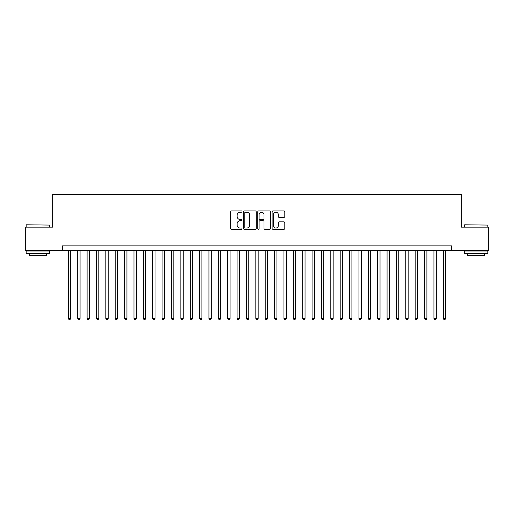 <?xml version="1.0" encoding="UTF-8"?>
<svg xmlns="http://www.w3.org/2000/svg" width="514" height="514" viewBox="0 0 514 514"><rect width="100%" height="100%" fill="white"/><g stroke="black" fill="none" stroke-linecap="round" stroke-linejoin="round"><path stroke-width="0.77" d="M242.004 211.556A0.642 0.642 0 0 0 241.355 210.913L231.583 210.913A0.919 0.919 0 0 0 230.664 211.832L230.664 228.396A0.919 0.919 0 0 0 231.583 229.315L241.355 229.315A0.642 0.642 0 0 0 242.004 228.672A0.642 0.642 0 0 0 241.355 228.03L240.096 228.03A2.943 2.943 0 0 1 237.147 225.081L237.147 223.699A2.943 2.943 0 0 1 240.096 220.757L241.355 220.757A0.642 0.642 0 0 0 242.004 220.114A0.642 0.642 0 0 0 241.355 219.472L240.096 219.472A2.943 2.943 0 0 1 237.147 216.522L237.147 215.148A2.943 2.943 0 0 1 240.096 212.198L241.355 212.198A0.642 0.642 0 0 0 242.004 211.556M283.889 217.403A0.919 0.919 0 0 0 284.807 216.478L284.807 211.832A0.919 0.919 0 0 0 283.889 210.913L273.03 210.913A0.919 0.919 0 0 0 272.112 211.832L272.112 228.396A0.919 0.919 0 0 0 273.03 229.315L283.889 229.315A0.919 0.919 0 0 0 284.807 228.396L284.807 222.78A0.919 0.919 0 0 0 283.889 221.862L279.243 221.862A0.919 0.919 0 0 0 278.325 222.78L278.325 225.562A2.461 2.461 0 0 1 275.864 228.03A2.461 2.461 0 0 1 273.403 225.562L273.403 214.659A2.461 2.461 0 0 1 275.864 212.198A2.461 2.461 0 0 1 278.325 214.659L278.325 216.478A0.919 0.919 0 0 0 279.243 217.403L283.889 217.403M62.49 250.581L25.7 250.581L25.7 227.143L52.653 227.143L52.653 194.337L461.347 194.337L461.347 227.143L488.3 227.143L488.3 250.581L451.51 250.581L451.51 245.891L62.49 245.891L62.49 250.581L451.51 250.581M256.197 211.832A0.919 0.919 0 0 0 255.272 210.913L244.42 210.913A0.919 0.919 0 0 0 243.495 211.832L243.495 228.396A0.919 0.919 0 0 0 244.42 229.315L255.272 229.315A0.919 0.919 0 0 0 256.197 228.396L256.197 211.832M258.728 210.913L269.58 210.913A0.919 0.919 0 0 1 270.505 211.832L270.505 228.396A0.919 0.919 0 0 1 269.58 229.315L264.935 229.315A0.919 0.919 0 0 1 264.016 228.396L264.016 221.675A0.919 0.919 0 0 0 263.097 220.757L260.013 220.757A0.919 0.919 0 0 0 259.095 221.675L259.095 228.672A0.642 0.642 0 0 1 258.452 229.315A0.642 0.642 0 0 1 257.803 228.672L257.803 211.832A0.919 0.919 0 0 1 258.728 210.913M245.429 212.198A0.642 0.642 0 0 0 244.786 212.847L244.786 227.381A0.642 0.642 0 0 0 245.429 228.03L246.765 228.03A2.943 2.943 0 0 0 249.708 225.081L249.708 215.148A2.943 2.943 0 0 0 246.765 212.198L245.429 212.198M264.016 214.711A2.461 2.461 0 0 0 261.555 212.25A2.461 2.461 0 0 0 259.095 214.711L259.095 218.553A0.919 0.919 0 0 0 260.013 219.472L263.097 219.472A0.919 0.919 0 0 0 264.016 218.553L264.016 214.711M68.349 250.581L68.349 318.449L70.694 318.449L70.694 250.581M70.694 318.449L69.994 319.663L69.056 319.663L68.349 318.449M26.452 224.798L49.601 225.081L26.452 224.798M37.888 253.389L26.169 253.389L26.169 251.05L49.601 251.05L49.601 253.389L37.888 253.389M46.324 253.389L46.324 255.548L29.452 255.548L29.452 253.389M464.675 224.798L487.831 225.081L464.675 224.798M476.112 253.389L464.399 253.389L464.399 251.05L487.831 251.05L487.831 253.389L476.112 253.389M484.548 253.389L484.548 255.548L467.676 255.548L467.676 253.389M77.723 250.581L77.723 318.449L80.068 318.449L80.068 250.581M80.068 318.449L79.368 319.663L78.43 319.663L77.723 318.449M87.097 250.581L87.097 318.449L89.442 318.449L89.442 250.581M89.442 318.449L88.742 319.663L87.804 319.663L87.097 318.449M96.471 250.581L96.471 318.449L98.817 318.449L98.817 250.581M98.817 318.449L98.116 319.663L97.178 319.663L96.471 318.449M105.845 250.581L105.845 318.449L108.191 318.449L108.191 250.581M108.191 318.449L107.484 319.663L106.552 319.663L105.845 318.449M115.22 250.581L115.22 318.449L117.565 318.449L117.565 250.581M117.565 318.449L116.858 319.663L115.926 319.663L115.22 318.449M124.594 250.581L124.594 318.449L126.939 318.449L126.939 250.581M126.939 318.449L126.232 319.663L125.3 319.663L124.594 318.449M133.968 250.581L133.968 318.449L136.313 318.449L136.313 250.581M136.313 318.449L135.606 319.663L134.668 319.663L133.968 318.449M143.342 250.581L143.342 318.449L145.687 318.449L145.687 250.581M145.687 318.449L144.98 319.663L144.042 319.663L143.342 318.449M152.716 250.581L152.716 318.449L155.061 318.449L155.061 250.581M155.061 318.449L154.354 319.663L153.416 319.663L152.716 318.449M162.09 250.581L162.09 318.449L164.435 318.449L164.435 250.581M164.435 318.449L163.728 319.663L162.79 319.663L162.09 318.449M171.464 250.581L171.464 318.449L173.809 318.449L173.809 250.581M173.809 318.449L173.102 319.663L172.164 319.663L171.464 318.449M180.838 250.581L180.838 318.449L183.183 318.449L183.183 250.581M183.183 318.449L182.476 319.663L181.538 319.663L180.838 318.449M190.212 250.581L190.212 318.449L192.557 318.449L192.557 250.581M192.557 318.449L191.851 319.663L190.912 319.663L190.212 318.449M199.586 250.581L199.586 318.449L201.931 318.449L201.931 250.581M201.931 318.449L201.225 319.663L200.287 319.663L199.586 318.449M208.96 250.581L208.96 318.449L211.305 318.449L211.305 250.581M211.305 318.449L210.599 319.663L209.661 319.663L208.96 318.449M218.334 250.581L218.334 318.449L220.679 318.449L220.679 250.581M220.679 318.449L219.973 319.663L219.035 319.663L218.334 318.449M227.708 250.581L227.708 318.449L230.047 318.449L230.047 250.581M230.047 318.449L229.347 319.663L228.409 319.663L227.708 318.449M237.082 250.581L237.082 318.449L239.421 318.449L239.421 250.581M239.421 318.449L238.721 319.663L237.783 319.663L237.082 318.449M246.457 250.581L246.457 318.449L248.795 318.449L248.795 250.581M248.795 318.449L248.095 319.663L247.157 319.663L246.457 318.449M255.831 250.581L255.831 318.449L258.169 318.449L258.169 250.581M258.169 318.449L257.469 319.663L256.531 319.663L255.831 318.449M265.205 250.581L265.205 318.449L267.543 318.449L267.543 250.581M267.543 318.449L266.843 319.663L265.905 319.663L265.205 318.449M274.579 250.581L274.579 318.449L276.917 318.449L276.917 250.581M276.917 318.449L276.217 319.663L275.279 319.663L274.579 318.449M283.953 250.581L283.953 318.449L286.292 318.449L286.292 250.581M286.292 318.449L285.591 319.663L284.653 319.663L283.953 318.449M293.321 250.581L293.321 318.449L295.666 318.449L295.666 250.581M295.666 318.449L294.965 319.663L294.027 319.663L293.321 318.449M302.695 250.581L302.695 318.449L305.04 318.449L305.04 250.581M305.04 318.449L304.339 319.663L303.401 319.663L302.695 318.449M312.069 250.581L312.069 318.449L314.414 318.449L314.414 250.581M314.414 318.449L313.713 319.663L312.775 319.663L312.069 318.449M321.443 250.581L321.443 318.449L323.788 318.449L323.788 250.581M323.788 318.449L323.088 319.663L322.149 319.663L321.443 318.449M330.817 250.581L330.817 318.449L333.162 318.449L333.162 250.581M333.162 318.449L332.462 319.663L331.524 319.663L330.817 318.449M340.191 250.581L340.191 318.449L342.536 318.449L342.536 250.581M342.536 318.449L341.836 319.663L340.898 319.663L340.191 318.449M349.565 250.581L349.565 318.449L351.91 318.449L351.91 250.581M351.91 318.449L351.21 319.663L350.272 319.663L349.565 318.449M358.939 250.581L358.939 318.449L361.284 318.449L361.284 250.581M361.284 318.449L360.584 319.663L359.646 319.663L358.939 318.449M368.313 250.581L368.313 318.449L370.658 318.449L370.658 250.581M370.658 318.449L369.958 319.663L369.02 319.663L368.313 318.449M377.687 250.581L377.687 318.449L380.032 318.449L380.032 250.581M380.032 318.449L379.332 319.663L378.394 319.663L377.687 318.449M387.061 250.581L387.061 318.449L389.406 318.449L389.406 250.581M389.406 318.449L388.7 319.663L387.768 319.663L387.061 318.449M396.435 250.581L396.435 318.449L398.78 318.449L398.78 250.581M398.78 318.449L398.074 319.663L397.142 319.663L396.435 318.449M405.809 250.581L405.809 318.449L408.155 318.449L408.155 250.581M408.155 318.449L407.448 319.663L406.516 319.663L405.809 318.449M415.183 250.581L415.183 318.449L417.529 318.449L417.529 250.581M417.529 318.449L416.822 319.663L415.884 319.663L415.183 318.449M424.558 250.581L424.558 318.449L426.903 318.449L426.903 250.581M426.903 318.449L426.196 319.663L425.258 319.663L424.558 318.449M433.932 250.581L433.932 318.449L436.277 318.449L436.277 250.581M436.277 318.449L435.57 319.663L434.632 319.663L433.932 318.449M443.306 250.581L443.306 318.449L445.651 318.449L445.651 250.581M445.651 318.449L444.944 319.663L444.006 319.663L443.306 318.449M26.169 227.143L26.169 225.081M31.515 251.05L31.515 250.581M44.262 251.05L44.262 250.581M49.601 227.143L49.601 225.081M464.399 227.143L464.399 225.081M469.738 251.05L469.738 250.581M482.485 251.05L482.485 250.581M487.831 227.143L487.831 225.081"/></g></svg>
